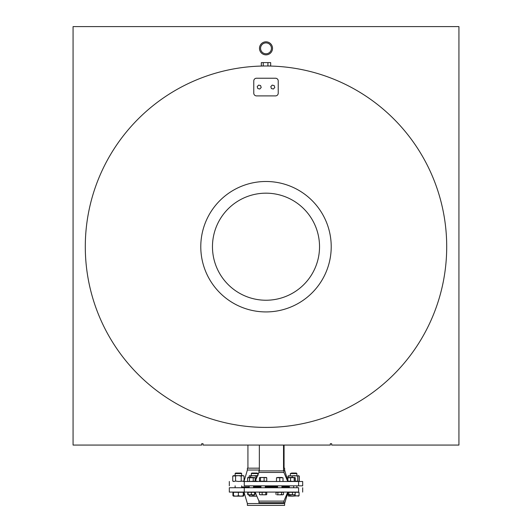 <?xml version="1.0" encoding="UTF-8"?>
<svg xmlns="http://www.w3.org/2000/svg" width="532" height="532" viewBox="0 0 532 532"><rect width="100%" height="100%" fill="white"/><g stroke="black" fill="none" stroke-linecap="round" stroke-linejoin="round"><path stroke-width="0.8" d="M263.247 66.001L270.675 66.001L270.675 62.603L261.325 62.603L261.325 66.001L263.247 66.001L263.247 62.603M267.928 66.001L267.928 62.603M85.293 246.708A180.707 180.707 0 0 0 266 427.409A180.707 180.707 0 0 0 446.707 246.708A180.707 180.707 0 0 0 266 66.001A180.707 180.707 0 0 0 85.293 246.708M260.594 85.566L258.605 85.113L257.222 86.61L257.82 88.558L259.809 89.01L261.192 87.514L260.594 85.566M271.406 88.558L273.395 89.01L274.778 87.514L274.18 85.566L272.191 85.113L270.808 86.61L271.406 88.558M256.49 78.231A2.72 2.72 0 0 0 253.771 80.95L253.771 93.173A2.72 2.72 0 0 0 256.49 95.893L275.51 95.893A2.72 2.72 0 0 0 278.229 93.173L278.229 80.95A2.72 2.72 0 0 0 275.51 78.231L256.49 78.231M458.93 26.6L73.07 26.6L73.07 445.071L201.688 445.071L201.688 443.715L203.044 443.715L203.044 445.071L330.312 445.071L330.312 443.715L331.669 443.715L331.669 445.071L458.93 445.071L458.93 26.6M331.217 246.708A65.217 65.217 0 0 0 233.388 190.23A65.217 65.217 0 0 0 233.388 303.187A65.217 65.217 0 0 0 331.217 246.708M319.533 246.708A53.533 53.533 0 0 1 239.234 293.065A53.533 53.533 0 0 1 239.234 200.345A53.533 53.533 0 0 1 319.533 246.708M259.343 470.887L259.343 445.071M247.932 468.173L247.932 445.071M272.524 48.339A6.524 6.524 0 0 0 262.742 42.693A6.524 6.524 0 0 0 262.742 53.985A6.524 6.524 0 0 0 272.524 48.339M260.567 48.339A5.433 5.433 0 0 1 268.72 43.631A5.433 5.433 0 0 1 268.72 53.047A5.433 5.433 0 0 1 260.567 48.339M287.885 494.514L293.824 494.8L288.371 494.8L287.885 494.514L287.885 492.3L299.07 492.3L299.07 495.724L298.339 496.163L299.07 495.724L292.347 496.163L295.08 495.724L298.678 496.063M232.93 495.724L233.661 496.163L232.93 495.724L232.93 492.3L243.842 492.3L243.842 495.724L243.277 495.93M249.175 486.92L241.648 486.92M244.261 487.738L229.319 487.738L229.319 492.087L298.612 492.087L298.612 487.738L244.261 487.738L244.261 492.087M302.681 492.087L302.681 487.738M247.387 503.551L247.387 505.4L284.613 505.4L284.613 503.551L247.387 503.551L243.988 492.087M284.613 503.551L287.885 492.519M298.612 485.836L302.681 485.836L302.681 481.487L244.261 481.487L244.261 485.836L298.612 485.836L298.612 481.487M229.319 481.487L229.319 485.836M259.343 468.173L247.387 468.173L247.387 470.022L259.343 470.022M283.529 470.022L284.613 470.022L287.752 480.622M247.387 470.022L243.988 481.487M283.529 468.173L284.613 468.173L284.613 470.022M288.364 475.881L298.864 475.881M298.864 481.254L299.263 481.048L299.263 476.08M287.965 476.08L287.965 477.636M298.339 475.648L299.07 476.08L298.339 475.648L297.607 476.08L294.881 475.648L288.158 476.08L288.889 475.648M295.021 481.334L297.607 481.048L298.339 481.487L299.07 481.048L298.339 481.487M299.07 476.08L299.07 481.048M297.607 476.08L297.607 481.048M288.158 476.08L288.158 477.523L287.752 477.756L288.018 481.334M292.154 476.08L292.154 477.138M291.662 473.061L290.352 473.566L296.876 473.566L296.377 473.061L291.662 473.061M288.158 494.747L288.158 495.724L288.889 496.163L289.621 495.724L292.347 496.163L288.55 496.063M288.158 495.724L288.889 496.163M289.621 494.8L289.621 495.724M295.08 494.594L295.08 495.724M249.495 475.748L257.594 475.648M258.02 475.648L256.025 476.08L253.298 475.648L250.565 476.08L249.834 475.648L249.109 476.08L249.109 477.463M249.834 475.648L249.109 476.08M256.025 481.048L258.02 481.487M254.881 481.334L255.227 481.261M256.025 476.08L256.025 479.372M250.565 476.08L250.565 477.138M232.737 476.08L233.495 475.648L243.277 475.648L244.035 476.08L242.619 475.648L241.209 476.08L238.383 475.648L232.737 476.08L232.737 481.048L234.147 481.487L235.563 481.048L238.383 481.487L244.035 481.048L244.035 476.08M241.209 476.08L241.209 481.048M235.563 476.08L235.563 481.048M257.322 473.061L251.802 473.061L251.303 473.566L257.82 473.566L257.322 473.061M249.834 496.163L249.109 495.724L251.104 496.163L249.495 496.063M253.099 495.724L255.826 496.163L251.104 496.163L253.099 495.724L253.099 494.8M256.85 496.163L255.826 496.163L256.823 496.097M249.109 494.8L249.109 495.724M247.713 494.514L248.198 494.8L247.713 494.514L247.713 492.3L255.22 492.3M243.842 476.08L243.111 475.648M241.142 473.061L235.623 473.061L235.124 473.566L241.648 473.566L241.142 473.061M233.495 495.724L235.935 496.163L233.495 496.163L233.495 492.087M238.383 495.724L240.83 496.163L235.935 496.163L238.383 495.724L238.383 492.3M243.277 495.724L243.277 496.163L240.83 496.163L243.277 495.724L243.277 492.087M289.348 486.92L281.927 486.92M277.578 486.92L265.288 486.92M260.939 486.92L253.525 486.92M258.938 501.104L258.938 502.68L283.935 502.68L283.935 501.104L258.938 501.104L255.127 492.087M283.935 501.104L287.739 492.087M253.525 486.647L260.939 486.647M265.288 486.647L277.578 486.647M281.927 486.647L289.348 486.647M283.935 472.463L283.935 470.887L258.938 470.887L258.938 472.463L283.935 472.463L287.739 481.487M258.938 472.463L255.127 481.487M294.668 477.463L287.885 477.756L295.021 477.623M295.287 477.756L295.287 481.194M290.545 477.756L290.545 481.194L287.885 481.194L288.371 481.487L287.885 481.194L287.885 477.756L288.371 477.463M290.545 481.194L294.668 481.487M295.154 477.756L295.154 481.194M294.183 477.756L294.183 481.194M278.123 477.463L283.017 477.756L276.494 477.756L278.123 477.463M276.494 481.487L283.017 481.487M283.017 477.756L283.017 481.194M279.752 477.756L279.752 481.194M276.494 477.756L276.494 481.194M293.684 477.463L289.355 477.463M295.154 492.3L295.154 494.514L293.824 494.8L294.668 494.8M288.856 492.3L288.856 494.514M292.494 492.3L292.494 494.514M259.742 477.53L266.492 477.53M262.269 477.463L259.476 477.756L259.476 481.194L266.751 481.194L266.266 481.487L266.751 481.194L266.751 477.756L262.269 477.463M259.968 477.463L259.476 477.756M266.266 477.463L266.751 477.756L266.266 477.463M259.476 481.194L259.968 481.487M264.091 477.756L264.091 481.194M260.454 477.756L260.454 481.194M281.92 477.463L277.584 477.463M281.927 485.836L281.927 487.738M276.933 494.8L279.752 494.8L276.933 494.8M281.634 494.514L282.578 494.8L279.752 494.8L281.634 494.514L281.634 492.3L283.516 492.3L283.516 494.514L282.578 494.8L283.516 494.514M277.87 494.514L277.87 492.3L275.988 492.3L275.988 494.514M277.87 492.3L281.634 492.3M247.586 477.756L255.114 477.756L247.586 477.756L247.586 481.194L248.524 481.487L255.114 481.194L255.114 477.756M253.232 477.756L253.232 481.194M249.468 477.756L249.468 481.194M265.282 477.463L260.946 477.463M266.492 494.733L260.813 494.8L266.266 494.8L266.751 494.514L266.751 492.3L259.476 492.3L259.476 494.514L260.813 494.8L259.742 494.733M266.266 494.8L266.751 494.514M262.143 492.3L262.143 494.514M265.781 492.3L265.781 494.514M247.713 477.756L248.198 477.463L247.713 477.756M254.502 477.463L254.988 477.756L254.01 477.756M253.518 477.463L249.182 477.463M248.092 494.514L249.721 494.8L248.092 494.8L248.092 492.087M251.35 494.514L252.979 494.8L249.721 494.8L251.35 494.514L251.35 492.3M254.609 494.514L252.979 494.8L254.609 494.514L254.609 492.087M254.609 494.647L254.988 494.514L254.502 494.8L254.988 494.514L254.988 492.3M283.529 445.071L283.529 470.887M284.068 445.071L284.068 468.173M298.505 481.487L299.263 481.048M296.876 487.738L296.876 485.836M296.876 475.648L296.876 473.566M290.352 475.648L290.352 473.566M233.495 481.487L232.737 481.048M243.277 481.487L244.035 481.048M257.82 475.103L257.82 473.566M251.303 475.648L251.303 473.566M241.648 487.738L241.648 485.836M241.648 475.648L241.648 473.566M235.124 487.738L235.124 485.836M235.124 475.648L235.124 473.566M288.258 481.487L287.752 481.194M293.691 487.738L293.691 485.836M289.348 487.738L289.348 485.836M277.578 487.738L277.578 485.836M248.092 481.487L247.586 481.194M254.609 481.487L255.114 481.194M265.288 487.738L265.288 485.836M260.939 487.738L260.939 485.836M253.525 487.738L253.525 485.836M249.175 487.738L249.175 485.836"/></g></svg>
